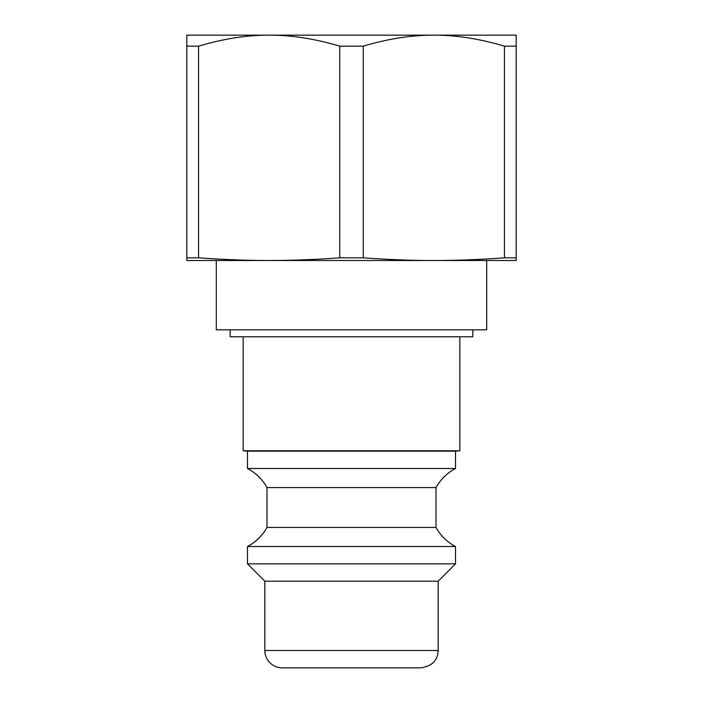 <?xml version="1.0" encoding="UTF-8"?>
<svg xmlns="http://www.w3.org/2000/svg" width="703" height="703" viewBox="0 0 703 703"><rect width="100%" height="100%" fill="white"/><g stroke="black" fill="none" stroke-linecap="round" stroke-linejoin="round"><path stroke-width="1.05" d="M216.296 260.497L216.296 329.83L486.704 329.83L486.704 260.497M269.161 260.497L186.822 260.497L186.822 257.816L198.571 257.816C223.413 259.618 246.938 260.505 269.161 260.497C291.385 260.505 314.909 259.618 339.751 257.816L363.249 257.816C388.091 259.618 411.615 260.505 433.839 260.497L269.161 260.497M516.178 260.497L433.839 260.497C456.062 260.505 479.587 259.618 504.429 257.816L516.178 257.816L516.178 260.497M504.429 257.816L504.429 46.161C479.587 38.762 456.062 35.088 433.839 35.15L516.178 35.15L516.178 257.816M504.429 46.161L516.178 46.161M339.751 257.816L339.751 46.161C314.909 38.762 291.385 35.088 269.161 35.15L433.839 35.15C411.615 35.088 388.091 38.762 363.249 46.161L363.249 257.816M339.751 46.161L363.249 46.161M186.822 257.816L186.822 35.15L269.161 35.15C246.938 35.088 223.413 38.762 198.571 46.161L198.571 257.816M186.822 46.161L198.571 46.161M204.591 35.15L269.161 35.15M433.839 35.15L498.409 35.15M264.829 650.512A17.338 17.338 0 0 0 282.167 667.85L420.833 667.85C431.932 666.233 437.714 660.46 438.171 650.512L264.829 650.512L264.829 581.179L438.171 581.179L455.509 563.841L455.509 546.512A47.672 47.672 0 0 1 436.001 527.443L436.001 487.574A47.672 47.672 0 0 1 455.509 468.506L455.509 451.168L459.841 450.79L459.841 336.763M230.162 329.83L230.162 336.763L472.838 336.763L472.838 329.83M264.829 581.179L247.491 563.841L247.491 546.512C255.848 542.048 262.351 535.695 266.999 527.443L266.999 487.574C262.351 479.323 255.848 472.961 247.491 468.506L247.491 451.168L243.159 450.79L459.841 450.79M247.491 451.168L455.509 451.168M247.491 468.506L455.509 468.506M266.999 487.574L436.001 487.574M266.999 527.443L436.001 527.443M247.491 546.512L455.509 546.512M247.491 563.841L455.509 563.841M438.171 650.512L438.171 581.179M243.159 450.79L243.159 336.763"/></g></svg>
